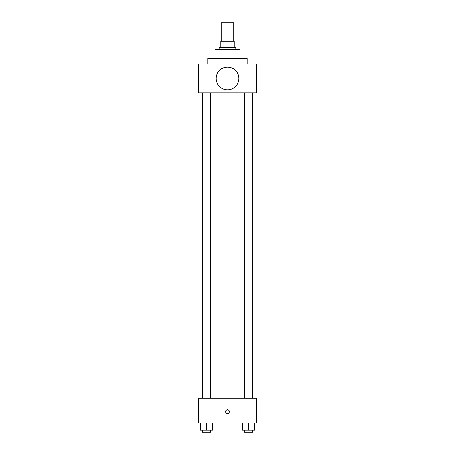 <?xml version="1.0" encoding="UTF-8"?>
<svg xmlns="http://www.w3.org/2000/svg" width="455" height="455" viewBox="0 0 455 455"><rect width="100%" height="100%" fill="white"/><g stroke="black" fill="none" stroke-linecap="round" stroke-linejoin="round"><path stroke-width="0.68" d="M233.688 41.314L233.688 22.75L221.312 22.75L221.312 41.314M223.16 47.508L223.16 41.314L220.794 41.314L220.794 47.508L220.794 41.314M223.16 41.314L234.206 41.314L234.206 47.508M231.84 47.508L231.84 41.314M219.247 49.567L219.247 47.508L235.753 47.508L235.753 49.567M215.124 58.337L215.124 49.567L239.876 49.567L239.876 58.337M207.901 64.007L207.901 58.337L247.099 58.337L247.099 64.007M198.619 64.007L256.381 64.007L256.381 92.888L198.619 92.888L198.619 64.007M216.153 78.448A11.347 11.347 0 0 0 233.17 88.276A11.347 11.347 0 0 0 233.17 68.625A11.347 11.347 0 0 0 216.153 78.448M244.415 92.888L244.415 398.21M202.333 398.21L202.333 92.888M198.619 398.21L256.381 398.21L256.381 422.968L198.619 422.968L198.619 398.21M227.5 413.424A1.803 1.803 0 0 1 225.936 410.717A1.803 1.803 0 0 1 229.064 410.717A1.803 1.803 0 0 1 227.5 413.424M242.356 422.968L242.356 430.185L254.732 430.185L254.732 422.968L254.732 430.185M248.544 430.185L248.544 422.968M252.667 430.185L252.667 432.25L244.415 432.25L244.415 430.185M200.268 422.968L200.268 430.185L212.644 430.185L212.644 422.968L212.644 430.185M206.456 430.185L206.456 422.968M210.585 430.185L210.585 432.25L202.333 432.25L202.333 430.185M252.667 92.888L252.667 398.21M210.585 398.21L210.585 92.888"/></g></svg>
